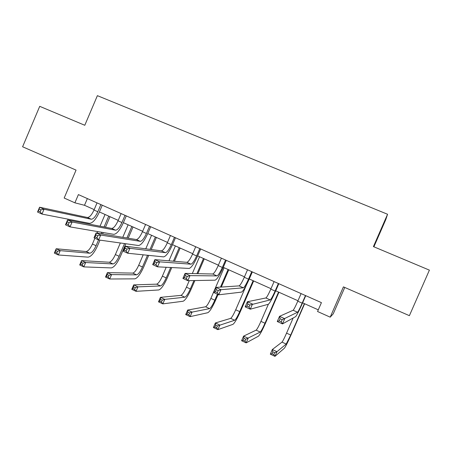 <?xml version="1.0" encoding="UTF-8"?>
<svg xmlns="http://www.w3.org/2000/svg" width="452" height="452" viewBox="0 0 452 452"><rect width="100%" height="100%" fill="white"/><g stroke="black" fill="none" stroke-linecap="round" stroke-linejoin="round"><path stroke-width="0.68" d="M373.894 246.803L385.799 219.565L387.562 214.254L97.383 95.66L84.79 125.277L39.725 106.333L22.6 146.776L76.055 170.116L64.173 198.032L74.891 202.829L84.496 205.287L94.174 209.615M344.763 287.449L333.237 313.841L330.192 317.163L317.558 311.507L321.428 302.637L78.399 194.597L74.891 202.829M387.562 214.254L373.42 246.606L429.4 270.132L409.393 315.671L343.424 286.867L330.192 317.163M99.395 211.948L118.221 220.367M123.373 222.672L142.651 231.294M147.742 233.571L167.483 242.402M172.506 244.645L192.721 253.691M197.677 255.9L218.384 265.166M223.26 267.347L244.47 276.833M249.272 278.974L271.002 288.692M275.72 290.805L297.981 300.761M302.614 302.834L318.287 309.84M87.355 198.581L84.496 205.287M301.1 293.597L297.789 301.202C295.461 306.467 293.907 309.484 293.139 310.253L279.534 316.338L284.737 318.705L282.477 323.903L295.642 316.626C296.766 315.4 299.066 310.857 302.541 303.004L305.738 295.659M305.473 295.54L302.156 303.156C299.823 308.428 298.292 311.456 297.552 312.242L282.184 319.711L280.093 318.762L279.183 320.847L281.274 321.796L282.184 319.711M281.274 321.796L282.477 323.903L277.274 321.525L279.534 316.338L280.093 318.762M277.274 321.525L279.183 320.847M293.15 318.01L286.562 333.135C284.336 338.169 282.816 341.164 282.008 342.119L272.324 349.526L276.98 351.69L274.952 356.34L284.376 348.226C285.568 346.729 287.822 342.221 291.139 334.712L304.631 303.733M304.388 303.625L290.709 335.039L286.195 344.057L276.98 351.69L274.663 352.69L272.799 351.814L271.985 353.679L273.855 354.554L274.663 352.69M273.855 354.554L274.952 356.34L270.307 354.165L272.324 349.526L272.799 351.814M270.307 354.165L271.985 353.679M274.087 281.59L270.81 289.133C268.488 294.342 266.844 297.286 265.883 297.964L247.419 301.733L252.521 304.055L250.289 309.202L268.335 304.269C269.742 303.185 272.183 298.749 275.647 290.975L278.811 283.686M278.387 283.5L275.104 291.054C272.776 296.275 271.149 299.23 270.223 299.919L249.888 305.004L247.837 304.072L246.945 306.134L248.99 307.072L249.888 305.004M248.99 307.072L250.289 309.202L245.187 306.874L247.419 301.733L247.837 304.072M245.187 306.874L246.945 306.134M247.526 269.782L244.283 277.268C241.967 282.427 240.232 285.302 239.091 285.884L215.943 287.421L220.943 289.698L218.74 294.794L241.487 292.122C243.17 291.173 245.741 286.85 249.199 279.144L252.329 271.918M251.753 271.663L248.504 279.155C246.187 284.325 244.47 287.206 243.357 287.805L220.943 289.698L218.237 290.591L216.231 289.675L215.35 291.721L217.355 292.636L218.237 290.591M217.355 292.636L218.74 294.794L213.745 292.512L215.943 287.421L216.231 289.675M213.745 292.512L215.35 291.721M268.358 304.264L260.928 321.372C258.702 326.355 257.103 329.282 256.12 330.146L243.594 336.13L248.165 338.26L246.159 342.87L258.442 336.192C259.889 334.83 262.267 330.429 265.578 322.982L278.935 292.246M278.551 292.071L265.008 323.242C262.781 328.237 261.194 331.175 260.239 332.056L245.792 339.209L243.956 338.35L243.153 340.198L244.984 341.057L245.792 339.209M244.984 341.057L246.159 342.87L241.594 340.729L243.594 336.13L243.956 338.35M241.594 340.729L243.153 340.198M246.498 284.873L235.701 309.795C233.486 314.733 231.803 317.592 230.656 318.372L215.378 322.971L219.864 325.067L217.887 329.638L232.927 324.355C234.622 323.123 237.125 318.818 240.424 311.445L253.651 280.935M253.126 280.698L239.718 311.637C237.498 316.581 235.831 319.451 234.707 320.248L217.435 325.965L215.632 325.129L214.841 326.96L216.638 327.802L217.435 325.965M216.638 327.802L217.887 329.638L213.4 327.536L215.378 322.971L215.632 325.129M213.4 327.536L214.841 326.96M221.407 258.171L218.197 265.595C215.886 270.708 214.067 273.511 212.751 274.008L185.094 273.398L189.998 275.624L187.817 280.675L215.09 280.178C217.045 279.364 219.74 275.144 223.186 267.511L226.288 260.341M225.559 260.019L222.35 267.454C220.034 272.573 218.231 275.387 216.937 275.901L189.998 275.624L187.218 276.466L185.252 275.567L184.382 277.596L186.348 278.494L187.218 276.466M186.348 278.494L187.817 280.675L182.919 278.438L185.094 273.398L185.252 275.567M182.919 278.438L184.382 277.596M195.716 246.747L192.541 254.114C190.235 259.182 188.331 261.917 186.84 262.329L154.85 259.64L159.658 261.827L157.505 266.833L189.134 268.431C191.343 267.753 194.168 263.629 197.603 256.069L200.671 248.95M199.801 248.566L196.62 255.945C194.315 261.013 192.428 263.765 190.964 264.188L159.658 261.827L156.816 262.618L154.883 261.742L154.025 263.748L155.951 264.629L156.816 262.618M155.951 264.629L157.505 266.833L152.703 264.64L154.85 259.64L154.883 261.742M152.703 264.64L154.025 263.748M170.444 235.515L167.302 242.826C165.003 247.843 163.019 250.515 161.364 250.843L125.193 246.159L129.905 248.301L127.78 253.256L163.607 256.883C166.065 256.329 169.008 252.301 172.432 244.809L175.472 237.752M174.466 237.306L171.319 244.622C169.014 249.645 167.048 252.329 165.421 252.668L129.905 248.301L127.001 249.041L125.108 248.182L124.255 250.171L126.148 251.029L127.001 249.041M126.148 251.029L127.78 253.256L123.074 251.109L125.193 246.159L125.108 248.182M123.074 251.109L124.255 250.171M224.13 267.731L210.875 298.399C208.666 303.292 206.903 306.089 205.598 306.784L187.665 310.055L192.072 312.106L190.117 316.637L207.824 312.705C209.762 311.597 212.372 307.394 215.666 300.083L218.084 294.495M221.299 287.065L228.763 269.804M228.102 269.511L220.486 287.122M217.429 294.195L214.824 300.213C212.615 305.111 210.869 307.919 209.587 308.626L192.072 312.106L189.586 312.965L187.817 312.14L187.032 313.959L188.8 314.784L189.586 312.965M188.8 314.784L190.117 316.637L185.71 314.581L187.665 310.055L187.817 312.14M185.71 314.581L187.032 313.959M189.258 280.647L186.439 287.184C184.235 292.032 182.399 294.766 180.936 295.376L160.437 297.359L164.771 299.382L162.833 303.874L183.117 301.241C185.286 300.258 188.015 296.15 191.298 288.901L194.902 280.545M197.869 273.68L204.264 258.849M203.473 258.493L196.931 273.658M193.953 280.562L190.326 288.969C188.122 293.828 186.303 296.568 184.862 297.196L164.771 299.382L162.228 300.196L160.494 299.382L159.714 301.185L161.454 301.998L162.228 300.196M199.564 256.747L192.315 273.556M161.454 301.998L162.833 303.874L158.505 301.846L160.437 297.359L160.494 299.382M158.505 301.846L159.714 301.185M166.2 267.273L162.381 276.144C160.183 280.952 158.279 283.619 156.663 284.155L133.69 284.89L137.945 286.873L136.029 291.331L158.799 289.958C161.195 289.099 164.031 285.076 167.308 277.895L171.76 267.556M174.455 261.29L180.145 248.063M179.229 247.651L173.398 261.2M170.686 267.499L166.212 277.901C164.014 282.715 162.115 285.393 160.528 285.941L137.945 286.873L135.351 287.647L133.645 286.85L132.877 288.636L134.583 289.433L135.351 287.647M175.382 245.933L168.969 260.827M134.583 289.433L136.029 291.331L131.781 289.342L133.69 284.89L133.645 286.85M131.781 289.342L132.877 288.636M145.584 224.463L142.47 231.718C140.176 236.69 138.12 239.3 136.306 239.543L96.106 232.933L100.728 235.034L98.632 239.944L138.498 245.521C141.199 245.086 144.256 241.159 147.674 233.735L150.68 226.729M149.539 226.22L146.425 233.486C144.126 238.464 142.086 241.085 140.295 241.34L100.728 235.034L97.762 235.729L95.909 234.882L95.067 236.854L96.92 237.701L97.762 235.729M96.92 237.701L98.632 239.944L94.01 237.837L96.106 232.933L95.909 234.882M94.01 237.837L95.067 236.854M143.188 254.815L138.702 265.273C136.51 270.036 134.532 272.646 132.775 273.104L107.406 272.635L111.587 274.584L109.695 279.003L134.865 278.85C137.481 278.104 140.419 274.178 143.685 267.059L148.702 255.374M151.217 249.527L156.403 237.447M155.364 236.978L150.041 249.374M147.516 255.256L142.47 267.002C140.278 271.776 138.312 274.398 136.577 274.861L111.587 274.584L108.943 275.319L107.265 274.533L106.508 276.308L108.186 277.093L108.943 275.319M151.573 235.283L145.759 248.82M108.186 277.093L109.695 279.003L105.514 277.048L107.406 272.635L107.265 274.533M105.514 277.048L106.508 276.308M121.119 213.587L118.04 220.785C115.752 225.712 113.621 228.26 111.65 228.429L67.574 219.954L72.111 222.022L70.032 226.887L113.802 234.345C116.735 234.029 119.899 230.192 123.306 222.836L126.283 215.886M125.012 215.321L121.927 222.525C119.639 227.463 117.526 230.017 115.576 230.198L72.111 222.022L69.088 222.666L67.269 221.842L66.433 223.791L68.252 224.621L69.088 222.666M68.252 224.621L70.032 226.887L65.5 224.819L67.574 219.954L67.269 221.842M65.5 224.819L66.433 223.791M120.345 242.984L115.379 254.566C113.192 259.295 111.152 261.844 109.248 262.228L81.569 260.595L85.682 262.51L83.806 266.889L111.299 267.917C114.124 267.285 117.17 263.443 120.424 256.386L125.842 243.752M128.215 238.21L133.024 226.989M131.86 226.469L126.922 238.001M124.537 243.566L119.096 256.273C116.904 261.002 114.876 263.567 112.994 263.957L85.682 262.51L82.993 263.205L81.343 262.431L80.592 264.188L82.241 264.962L82.993 263.205M128.131 224.802L122.769 237.317M82.241 264.962L83.806 266.889L79.705 264.968L81.569 260.595L81.343 262.431M79.705 264.968L80.592 264.188M97.044 202.886L93.999 210.033C91.716 214.915 89.519 217.401 87.394 217.491L39.578 207.231L44.03 209.253L41.979 214.073L89.502 223.344C92.654 223.147 95.931 219.401 99.327 212.112L102.271 205.214M100.881 204.592L97.824 211.745C95.541 216.632 93.355 219.13 91.259 219.231L44.03 209.253L40.951 209.858L39.166 209.044L38.347 210.977L40.132 211.79L40.951 209.858M40.132 211.79L41.979 214.073L37.533 212.044L39.578 207.231L39.166 209.044M37.533 212.044L38.347 210.977M94.892 238.238L92.417 244.029C90.236 248.713 88.129 251.21 86.089 251.515L56.178 248.753L60.218 250.64L58.364 254.984L88.1 257.148C91.129 256.629 94.27 252.871 97.519 245.877L99.971 240.131M102.598 234L103.22 232.543M105.485 227.243L109.994 216.689M108.717 216.118L104.079 226.972M101.802 232.3L101.18 233.763M98.553 239.91L96.073 245.707C93.892 250.397 91.796 252.9 89.778 253.222L60.218 250.64L57.483 251.295L55.867 250.538L55.121 252.278L56.743 253.035L57.483 251.295M105.045 214.474L100.039 226.198M97.728 231.605L97.09 233.091M56.743 253.035L58.364 254.984L54.33 253.097L56.178 248.753L55.867 250.538M54.33 253.097L55.121 252.278M302.156 303.156L297.789 301.202M297.552 312.242L293.139 310.253M290.709 335.039L286.562 333.135M286.195 344.057L282.008 342.119M275.104 291.054L270.81 289.133M270.223 299.919L265.883 297.964M248.504 279.155L244.283 277.268M243.357 287.805L239.091 285.884M265.008 323.242L260.928 321.372M260.239 332.056L256.12 330.146M239.718 311.637L235.701 309.795M234.707 320.248L230.656 318.372M222.35 267.454L218.197 265.595M216.937 275.901L212.751 274.008M196.62 255.945L192.541 254.114M190.964 264.188L186.84 262.329M171.319 244.622L167.302 242.826M165.421 252.668L161.364 250.843M214.824 300.213L210.875 298.399M209.587 308.626L205.598 306.784M190.326 288.969L186.439 287.184M184.862 297.196L180.936 295.376M166.212 277.901L162.381 276.144M160.528 285.941L156.663 284.155M146.425 233.486L142.47 231.718M140.295 241.34L136.306 239.543M142.47 267.002L138.702 265.273M136.577 274.861L132.775 273.104M121.927 222.525L118.04 220.785M115.576 230.198L111.65 228.429M119.096 256.273L115.379 254.566M112.994 263.957L109.248 262.228M97.824 211.745L93.999 210.033M91.259 219.231L87.394 217.491M96.073 245.707L92.417 244.029M89.778 253.222L86.089 251.515"/></g></svg>
